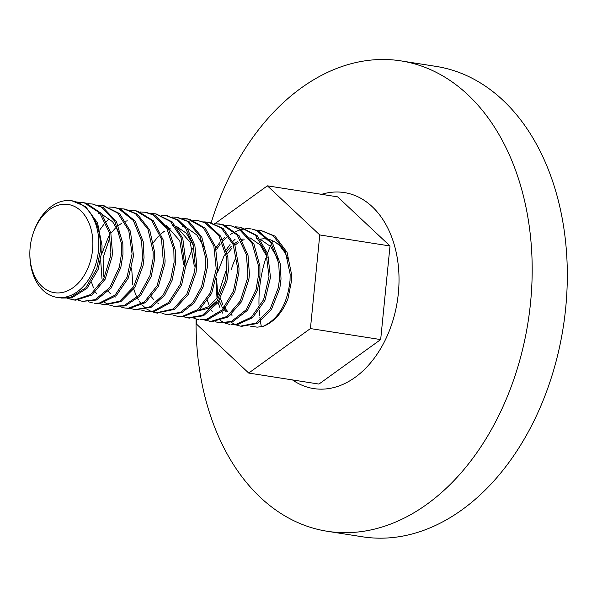 <?xml version="1.0" encoding="UTF-8"?>
<svg xmlns="http://www.w3.org/2000/svg" width="597" height="597" viewBox="0 0 597 597"><rect width="100%" height="100%" fill="white"/><g stroke="black" fill="none" stroke-linecap="round" stroke-linejoin="round"><path stroke-width="0.9" d="M61.416 298.045L71.558 297.925L87.013 288.373L98.139 269.448L101.9 250.979L102.042 245.725L97.565 222.927L85.587 206.577L71.916 200.793A48.85 34.066 98.9 0 1 83.737 206.092C95.624 216.054 101.169 230.935 100.371 250.74L96.781 268.725L85.781 287.806L70.379 297.597L61.416 298.045L59.185 297.575M53.723 204.838L53.663 204.875A48.85 34.066 98.9 0 1 71.916 200.793M73.207 299.895L75.774 300.179L91.863 295.03L105.094 279.306L112.042 256.792L112.437 252.628L110.818 232.942L101.52 213.51L86.199 203.196L83.095 202.547M77.259 202.04L84.304 202.861L99.714 212.935L109.169 232.218L110.908 252.389L110.579 256.031L103.788 278.627L90.662 294.552L74.595 299.955L67.536 298.515M82.55 301.366L96.274 300.067L111.079 288.12L120.788 267.657L122.967 254.285L122.84 243.628L116.534 221.838L103.199 207.555L92.363 204.002M87.804 203.689L92.363 204.01L101.318 207.114L114.781 221.196L121.266 242.875L121.437 254.046L119.393 266.919L109.826 287.515L95.095 299.679L82.49 301.351L78.058 300.172M98.326 205.346L102.9 205.652L117.743 213.054L128.78 230.614L132.079 253.897L127.027 277.277L115.072 295.105L99.318 303.075L94.557 303.246L100.49 303.358L116.288 295.634L128.362 277.978L133.512 255.934L130.467 231.315L119.579 213.584L103.975 205.823M104.676 304.836L120.922 301.619L134.885 287.426L143.049 265.687L144.041 257.591L143.213 241.651L135.146 221.129L120.601 209.084L114.967 207.555M93.028 303.007L88.595 301.813M108.878 207.002L113.437 207.308L118.706 208.704L133.362 220.524L141.593 240.912L142.511 257.352L141.608 264.934L133.609 286.784L119.736 301.187L103.572 304.664L99.147 303.477M114.102 306.313L125.228 305.933L140.526 295.724L151.287 276.366L154.578 259.24L154.698 252.524L149.72 229.979L137.362 214.159L125.504 209.204L123.975 208.965L135.504 213.689L147.989 229.308L153.145 251.762L153.048 259.001L149.914 275.635L139.288 295.149L124.049 305.589L114.102 306.306L109.661 305.127M119.407 208.644L123.975 208.965M124.758 307.985L129.43 308.47L145.467 302.619L158.399 286.351L164.891 263.598L165.123 260.896L163.16 239.852L153.422 220.86L137.84 211.196L135.676 210.801M108.923 304.828L104.691 302.463M96.296 293.336L95.527 292.03M93.498 287.866L91.625 282.545M99.893 229.785L103.624 224.681M106.617 221.375L108.617 219.465M129.937 210.301L135.937 210.875L151.608 220.293L161.503 239.128L163.414 262.837L157.086 285.672L144.265 302.127L128.258 308.231L124.639 307.962L120.213 306.776M135.817 309.776L151.392 307.119L164.556 295.396L172.115 280.262L175.66 262.508L175.436 250.442L168.533 229.032L154.921 215.204L146.631 212.525M140.489 211.957L145.064 212.271L153.041 214.86L166.809 228.352L173.824 249.695L174.093 262.292L170.652 279.792L163.309 294.769L150.048 306.776L135.138 309.686L130.564 308.448M146.869 311.455L154.16 311.559L169.817 303.007L181.622 284.978L186.137 264.21L182.749 238.263L172.234 221.92L156.16 213.95M150.974 213.532L155.571 213.845L170.548 221.539L181.048 237.569L184.607 263.978L180.279 284.269L168.593 302.47L152.989 311.261L145.75 311.283L141.407 310.074M156.989 312.947L174.57 309.388L188.219 294.5L196.032 272.523L196.756 265.889L194.868 245.412L187.145 228.33L178.249 219.965L166.578 215.711M161.638 215.271L166.07 215.629L176.548 219.614L185.354 227.741L193.279 244.934L195.226 265.65L194.585 271.762L186.928 293.843L173.376 308.933L156.265 312.85L152.093 311.791M167.376 314.686L181.704 312.724L194.047 303.097L203.07 287.023L207.293 267.471L207.368 259.322L201.793 237.091L189.145 221.718L177.802 217.457M151.295 311.492L146.728 309.045M146.011 308.537L142.041 304.903M141.385 304.142L139.526 301.672M138.422 299.948L137.676 298.642M137.079 297.507L136.265 295.806M135.676 294.455L133.81 289.097M132.758 284.814L131.676 267.926M172.07 216.987L176.697 217.271L187.279 221.256L200.055 236.434L205.808 258.561L205.756 267.225L201.629 286.545L192.809 302.507L180.346 312.403L166.727 314.604L162.018 313.343M178.996 316.492L183.1 316.716L199.055 310.171L211.681 293.373L217.801 269.165L215.472 246.77L205.293 228.263L189.48 219.189L183.443 218.83M182.548 218.524L187.577 218.86L203.435 227.755L213.845 246.031L216.218 268.911L210.413 292.724L197.816 309.589L181.906 316.537L177.331 316.276L172.861 315M189.025 318.067L203.577 315.723L217.957 302.545L226.845 281.366L228.338 270.814L227.882 257.292L220.614 236.151L206.607 223.054L197.726 220.532M193.331 220.218L197.726 220.539L204.726 222.644L218.845 235.531L226.285 256.546L226.808 270.575L225.427 280.612L216.689 301.918L202.398 315.313L187.854 317.888L183.436 316.701M203.696 221.868L208.263 222.181L221.353 228.076L233.196 244.613L237.494 267.493L237.345 272.225L233.42 291.172L222.159 309.933L206.652 319.253L199.92 319.776L207.831 319.567L223.382 310.492L234.77 291.888L238.875 272.463L239.024 268.254L234.905 245.3L223.203 228.576L209.502 222.375M208.987 222.308L204.443 222.136M210.122 321.373L212.054 321.619L228.173 316.977L241.606 301.642L248.882 279.321L249.412 274.12L248.024 255.404L239.046 235.673L223.92 224.897L219.084 223.882M219.614 223.972L214.98 223.793M198.391 319.529L193.958 318.343M214.233 223.532L222.017 224.547L237.24 235.091L246.382 254.673L247.882 273.881L247.427 278.56L240.307 300.978L226.979 316.507L210.875 321.41L204.51 319.999M219.465 322.843L232.554 321.82L247.501 310.328L257.494 290.142L259.949 275.769L259.904 266.15L253.941 244.143L240.86 229.442L230.867 225.733L238.987 229.002L252.195 243.494L258.337 265.389L258.419 275.53L256.106 289.403L246.248 309.724L231.375 321.447L219.465 322.843L215.032 321.656M230.084 225.621L225.517 225.442M186.055 265.396L192.421 248.539M224.778 225.173L229.338 225.494M235.3 226.83L239.875 227.136L255.329 235.121L266.068 253.024L269.001 276.426L263.613 299.679L251.419 317.156L235.591 324.641L231.532 324.731L236.763 324.917L252.635 317.679L264.941 300.381L270.486 277.426L267.747 253.732L257.158 235.651L240.942 227.308M241.658 326.32L257.225 323.492L271.359 309.716L279.829 288.202L281.015 279.075L280.359 264.143L272.62 243.36L258.292 230.867L251.941 229.039L256.404 230.472L270.844 242.74L278.747 263.396L279.493 278.836L278.396 287.448L270.09 309.074L256.038 323.059L240.539 326.149L236.121 324.962M251.21 228.935L246.591 228.748M245.792 228.8L241.061 229.569M240.24 229.793L235.337 231.636M234.494 232.054L230.509 234.397M228.494 235.852L226.278 237.681M225.39 238.487L223.114 240.763M222.159 241.807L221.345 242.763M220.256 244.106L216.681 249.24M230.002 324.492L225.576 323.305M224.838 323.007L220.584 320.649M212.204 311.515L211.435 310.209M209.398 306.052L207.525 300.724M215.808 247.964L219.532 242.86M222.517 239.546L224.524 237.643M245.852 228.487L250.412 228.8M262.807 326.477A48.85 34.066 -81.1 0 0 287.933 298.813L291.56 280.724L291.694 275.053L287.075 252.33L274.993 236.136L260.949 230.449L273.135 235.651L285.359 251.65L290.157 274.292L290.03 280.486C287.448 303.963 278.351 319.298 262.732 326.507L257.158 327.156L250.24 326.119M235.382 324.664L231.136 322.305M222.733 313.164L221.972 311.865M219.942 307.701L218.062 302.388M217.01 298.097L216.039 280.851M226.338 249.621L230.069 244.524M233.054 241.21L235.061 239.3M256.382 230.129L260.949 230.449M231.36 269.628A40.38 28.156 98.9 0 1 235.457 258.695M231.173 315.253L230.755 315.044M226.308 311.85L224.211 309.619M223.397 308.582L222.651 307.545M221.793 306.216L219.129 300.731M217.875 296.821L216.577 278.411M217.502 272.523L224.442 254.919M226.8 251.449L231.166 246.449M234.255 243.763L237.322 241.643M241.688 239.457L243.143 238.927M232.27 315.059L231.382 314.522M227.464 311.268L225.181 308.53M224.405 307.388L223.875 306.545M223.039 305.074L220.375 298.619M227.338 253.956L231.979 248.068M234.89 245.27L238.218 242.725M242.27 240.434L244.098 239.658M256.173 238.278L258.643 238.815M260.434 239.397L270.71 246.591L277.806 258.867M245.636 236.628L248.098 237.158M249.889 237.733L260.18 244.942L267.277 257.247M225.875 271.113L217.062 298.022L208.525 306.671L198.771 310.395M217.83 300.119L208.54 308.246L198.241 310.813M158.511 303.552L157.586 302.97M153.69 299.642L151.459 296.91M153.563 242.33L158.212 236.472M161.13 233.711L164.451 231.218M168.481 228.942L170.324 228.151M182.436 226.644L184.936 227.196M186.757 227.808L196.816 234.957L203.928 246.837M176.816 227.129L190.264 242.389L194.294 266.187M171.906 225.091L174.287 225.576M176.048 226.106L186.286 233.218L193.413 245.486M166.182 225.397L179.757 240.695L183.689 264.516M115.258 297.075L114.855 296.866M110.408 293.664L108.303 291.433M101.968 278.627L100.684 260.188M101.594 254.359L108.542 236.725M110.9 233.263L115.266 228.27M118.355 225.584L121.415 223.465M125.78 221.278L127.236 220.748M103.408 276.239L103.124 257.703L109.161 239.576M98.124 213.48L100.595 214.024M102.393 214.607L112.654 221.785L119.743 234.031M83.737 206.092A48.85 34.066 98.9 0 1 98.498 250.442A48.85 34.066 98.9 0 1 62.14 297.552A48.85 34.066 98.9 0 1 29.857 255.12L29.85 254.128A44.633 31.126 -81.1 0 0 59.349 292.896A44.633 31.126 -81.1 0 0 92.565 249.859A44.633 31.126 -81.1 0 0 70.625 204.995A44.633 31.126 -81.1 0 0 33.059 233.666A44.633 31.126 -81.1 0 0 29.85 254.128M33.059 233.666L33.372 232.726A48.85 34.066 98.9 0 1 53.663 204.875M260.24 239.136L263.568 238.77L268.105 239.158M269.784 239.569L275.053 241.912L279.59 245.486L285.097 252.785L287.963 259.061M211.181 222.681A238.061 165.988 98.9 0 1 401.012 60.894L436.131 66.409A238.061 165.988 98.9 0 1 565.658 308.343A238.061 165.988 98.9 0 1 362.349 536.778L327.223 531.27A238.061 165.988 98.9 0 1 196.055 319.029M401.012 60.894A238.061 165.988 98.9 0 1 530.532 302.836A238.061 165.988 98.9 0 1 327.223 531.27M321.589 194.331A99.192 69.162 98.9 0 1 398.333 293.388A99.192 69.162 98.9 0 1 292.478 379.923M261.382 326.783A99.192 69.162 98.9 0 1 260.449 321.47M260.262 320.223A99.192 69.162 98.9 0 1 259.867 317.194M259.717 315.873A99.192 69.162 98.9 0 1 259.24 310.373M259.001 304.925A99.192 69.162 98.9 0 1 265.74 258.501M267.575 253.195A99.192 69.162 98.9 0 1 269.777 247.621M270.374 246.225A99.192 69.162 98.9 0 1 271.493 243.733M272.053 242.524A99.192 69.162 98.9 0 1 272.911 240.755M196.801 319.216L196.331 323.932L248.703 373.058L310.425 328.566L319.768 234.949L267.389 185.831L215.099 223.524M267.389 185.831L337.633 196.853L390.013 245.971L380.67 339.581L318.947 384.072L248.703 373.058M319.768 234.949L390.013 245.971M380.67 339.581L310.425 328.566M81.826 202.353L83.356 202.592M72.252 299.746L73.483 299.94M102.9 205.659L104.43 205.898M113.437 207.308L114.967 207.547M103.975 304.724L105.094 304.903M134.952 210.681L136.041 210.853M145.049 212.271L146.578 212.51M146.556 311.403L147.235 311.515M166.115 215.577L167.645 215.815M156.242 312.925L157.772 313.164M176.66 217.226L178.19 217.465M166.787 314.574L168.317 314.82M187.854 317.88L189.383 318.119M208.263 222.181L209.793 222.427M209.293 321.246L210.457 321.425M239.875 227.144L241.404 227.382M240.934 326.208L242.069 326.387M215.241 313.597L217.315 313.925"/></g></svg>
